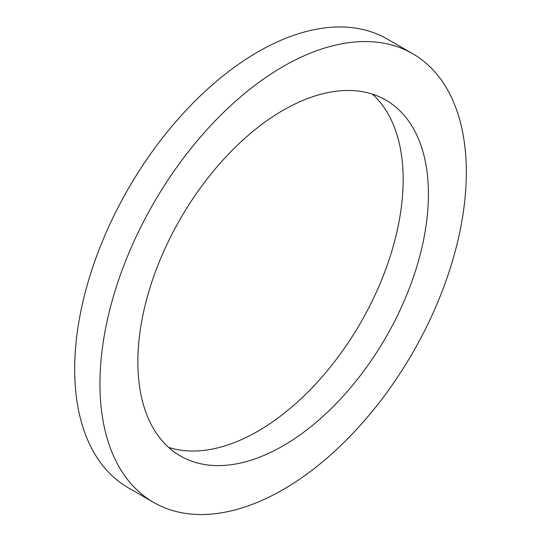<?xml version="1.0" encoding="UTF-8"?>
<svg xmlns="http://www.w3.org/2000/svg" width="541" height="541" viewBox="0 0 541 541"><rect width="100%" height="100%" fill="white"/><g stroke="black" fill="none" stroke-linecap="round" stroke-linejoin="round"><path stroke-width="0.81" d="M137.847 361.929A205.472 118.628 120 0 0 180.403 455.989A205.472 118.628 120 0 0 385.868 337.361A205.472 118.628 120 0 0 385.868 100.105A205.472 118.628 120 0 0 227.531 155.152A205.472 118.628 120 0 0 137.847 361.929M168.549 447.346A205.472 118.628 120 0 0 360.604 322.774A205.472 118.628 120 0 0 372.451 94.161M99.943 383.812A259.071 149.573 120 0 0 153.603 502.406A259.071 149.573 120 0 0 412.668 352.833A259.071 149.573 120 0 0 412.668 53.687A259.071 149.573 120 0 0 213.032 123.091A259.071 149.573 120 0 0 99.943 383.812M412.668 53.687L387.397 39.101A259.071 149.573 120 0 0 187.761 108.504A259.071 149.573 120 0 0 74.678 369.226A259.071 149.573 120 0 0 128.332 487.82L153.603 502.406"/></g></svg>
